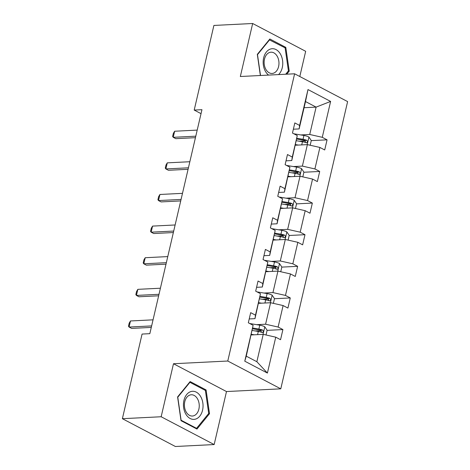 <?xml version="1.0" encoding="UTF-8"?>
<svg xmlns="http://www.w3.org/2000/svg" width="470" height="470" viewBox="0 0 470 470"><rect width="100%" height="100%" fill="white"/><g stroke="black" fill="none" stroke-linecap="round" stroke-linejoin="round"><path stroke-width="0.7" d="M299.807 76.51L305.67 51.306L252.666 23.5L213.897 25.445L194.204 110.074L201.031 113.658M280.778 388.831L347.618 101.596L294.614 73.79L227.774 361.025L280.778 388.831L226.493 391.551L173.489 363.739L161.157 416.749L214.161 444.555L226.493 391.551M214.161 444.555L175.386 446.5L122.382 418.694L161.157 416.749M300.759 134.931L309.736 134.485L316.104 107.119L330.616 101.432L322.267 137.316L327.067 139.831L311.257 140.624M304.066 107.718L316.104 107.119L305.506 101.555L299.137 128.921L293.368 129.209M309.736 134.485L322.267 137.316M293.403 166.556L302.38 166.104L307.38 144.619L319.906 147.451L324.705 149.965L327.067 139.831M319.906 147.451L314.906 168.936L319.706 171.456L303.896 172.243M286.042 198.175L295.019 197.729L300.019 176.238L312.55 179.07L317.35 181.59L319.706 171.456M312.55 179.07L307.55 200.555L312.35 203.075L296.541 203.868M278.687 229.801L287.658 229.348L292.663 207.863L305.189 210.695L309.988 213.21L312.35 203.075M305.189 210.695L300.189 232.18L304.989 234.7L289.179 235.488M271.325 261.42L280.302 260.973L285.302 239.483L297.833 242.314L302.633 244.835L304.989 234.7M297.833 242.314L292.834 263.799L297.633 266.32L281.818 267.113M263.964 293.045L272.941 292.593L277.94 271.108L290.472 273.94L295.272 276.454L297.633 266.32M290.472 273.94L285.472 295.424L290.272 297.939L274.462 298.732M256.608 324.664L265.585 324.218L270.585 302.727L283.116 305.559L287.916 308.079L290.272 297.939M283.116 305.559L278.117 327.044L282.911 329.564L267.101 330.357M275.755 337.184L267.407 373.062L244.77 361.183L253.124 325.305L246.257 356.154L256.855 361.718L263.224 334.352L275.755 337.184L280.555 339.698L282.911 329.564M255.48 315.17L260.48 293.685L254.981 318.654L255.48 315.17L250.68 312.656L248.325 322.79L253.124 325.305M262.842 283.551L267.841 262.06L262.342 287.029L262.842 283.551L258.042 281.031L255.68 291.165L260.48 293.685M270.197 251.926L275.197 230.441L269.704 255.41L270.197 251.926L265.397 249.411L263.041 259.546L267.841 262.06M277.558 220.307L282.558 198.816L277.059 223.791L277.558 220.307L272.759 217.786L270.397 227.921L275.197 230.441M284.914 188.682L289.914 167.197L284.421 192.165L284.914 188.682L280.114 186.167L277.758 196.301L282.558 198.816M292.275 157.062L297.275 135.571L291.776 160.546L292.275 157.062L287.476 154.542L285.114 164.676L289.914 167.197M299.137 128.921L299.631 125.437L294.831 122.923L292.475 133.057L297.275 135.571M299.631 125.437L307.979 89.558L330.616 101.432M122.382 418.694L142.075 334.064L149.83 333.671L201.953 109.686L194.204 110.074M291.776 160.546L286.013 160.834M295.342 145.224L307.38 144.619M302.38 166.104L314.906 168.936M284.421 192.165L278.651 192.453M287.987 176.843L300.019 176.238M295.019 197.729L307.55 200.555M277.059 223.791L271.296 224.078M280.625 208.463L292.663 207.863M287.658 229.348L300.189 232.18M269.704 255.41L263.934 255.698M273.264 240.088L285.302 239.483M280.302 260.973L292.834 263.799M262.342 287.029L256.579 287.323M265.908 271.707L277.94 271.108M272.941 292.593L285.472 295.424M254.981 318.654L249.218 318.942M258.547 303.332L270.585 302.727M265.585 324.218L278.117 327.044M244.77 361.183L246.257 356.154M252.666 23.5L240.334 76.51L294.614 73.79M173.489 363.739L227.774 361.025M251.192 334.951L263.224 334.352M256.855 361.718L267.407 373.062M307.979 89.558L305.506 101.555M261.103 330.657L255.169 330.956M268.464 299.032L262.53 299.331M275.82 267.412L269.892 267.712M283.181 235.787L277.247 236.087M290.536 204.168L284.608 204.468M297.898 172.549L291.964 172.843M305.259 140.924L299.325 141.223M190.127 381.57L177.589 396.939L181.02 420.691L196.983 429.063L209.514 413.688L206.089 389.941L190.127 381.57M286.735 74.184L289.238 71.117L285.807 47.37L269.845 38.992L257.313 54.367L260.362 75.506M204.591 390.018L206.089 389.941M208.469 413.741L209.514 413.688M284.309 47.447L285.807 47.37M288.186 71.17L289.238 71.117M151.64 325.916L129.074 327.049L128.48 326.192L129.191 323.149L130.484 320.963L153.05 319.835M130.484 320.963L129.074 327.049L131.647 328.401L151.287 327.414M266.026 334.981L267.125 330.257L264.733 326.726A5.734 1.563 -166.9 0 0 259.775 325.193L249.705 323.513M254.246 334.799L251.338 334.317M252.237 330.463L258.312 331.479A5.734 1.563 13.1 0 1 262.002 332.46C263.553 332.214 263.74 331.403 262.571 330.028A5.734 1.563 -166.9 0 0 258.876 329.047L252.737 328.019M252.625 328.8L259.328 329.916A2.92 0.799 13.1 0 1 260.339 330.14L261.326 331.62M262.002 332.46L262.448 332.531M158.995 294.296L136.429 295.424L135.842 294.567L136.547 291.529L137.845 289.344L160.411 288.216M137.845 289.344L136.429 295.424L139.008 296.776L158.649 295.795M166.357 262.671L143.791 263.805L143.203 262.947L143.908 259.904L145.207 257.719L167.767 256.591M145.207 257.719L143.791 263.805L146.37 265.156L166.004 264.169M273.387 303.362L274.486 298.638L272.089 295.107A5.734 1.563 -166.9 0 0 267.136 293.574L257.067 291.894M261.608 303.179L258.7 302.692M259.593 298.844L265.673 299.854A5.734 1.563 13.1 0 1 269.363 300.835C270.908 300.594 271.096 299.784 269.927 298.403A5.734 1.563 -166.9 0 0 266.237 297.422L260.092 296.4M259.981 297.175L266.69 298.297A2.92 0.799 13.1 0 1 267.7 298.515L268.687 300.001M269.363 300.835L269.804 300.912M280.743 271.742L281.841 267.013L279.45 263.482A5.734 1.563 -166.9 0 0 274.492 261.949L264.422 260.268M268.969 271.554L266.055 271.072M266.954 267.219L273.029 268.235A5.734 1.563 13.1 0 1 276.724 269.216C278.269 268.969 278.457 268.159 277.288 266.784A5.734 1.563 -166.9 0 0 273.599 265.803L267.454 264.774M267.342 265.556L274.045 266.672A2.92 0.799 13.1 0 1 275.056 266.895L276.043 268.376M276.724 269.216L277.165 269.287M185.932 414.299A14.059 9.788 87.1 0 0 199.774 416.15A14.059 9.788 87.1 0 0 200.555 396.363A14.059 9.788 87.1 0 0 186.713 394.512A14.059 9.788 87.1 0 0 185.932 414.299M186.296 412.19A10.646 7.414 87.1 0 0 192.365 416.032A10.646 7.414 87.1 0 0 198.71 409.758A10.646 7.414 87.1 0 0 197.365 398.613A10.646 7.414 87.1 0 0 191.296 394.771A10.646 7.414 87.1 0 0 184.951 401.045A10.646 7.414 87.1 0 0 186.296 412.19M189.921 382.322L205.384 390.435L208.709 413.447L196.566 428.34L181.103 420.227L177.778 397.215L189.921 382.322L189.492 382.339M195.69 428.387L196.566 428.34M278.551 74.595A14.059 9.788 87.1 0 0 280.273 53.792A14.059 9.788 87.1 0 0 266.431 51.941A14.059 9.788 87.1 0 0 265.65 71.728A14.059 9.788 87.1 0 0 268.587 75.094M266.014 69.619A10.646 7.414 87.1 0 0 272.083 73.461A10.646 7.414 87.1 0 0 278.428 67.186A10.646 7.414 87.1 0 0 277.083 56.042A10.646 7.414 87.1 0 0 271.014 52.194A10.646 7.414 87.1 0 0 264.669 58.474A10.646 7.414 87.1 0 0 266.014 69.619M269.21 39.768L285.108 47.864L288.427 70.87L285.69 74.237M260.509 75.5L257.495 54.643L269.639 39.75M173.712 231.052L151.146 232.18L150.559 231.322L151.27 228.285L152.562 226.099L175.128 224.971M152.562 226.099L151.146 232.18L153.725 233.531L173.365 232.55M288.104 240.117L289.203 235.394L286.806 231.863A5.734 1.563 -166.9 0 0 281.853 230.329L271.783 228.649M276.325 239.935L273.417 239.447M274.31 235.599L280.39 236.61A5.734 1.563 13.1 0 1 284.08 237.591C285.625 237.35 285.813 236.539 284.644 235.159A5.734 1.563 -166.9 0 0 280.954 234.178L274.809 233.155M274.697 233.931L281.407 235.053A2.92 0.799 13.1 0 1 282.417 235.27L283.404 236.757M284.08 237.591L284.52 237.667M181.073 199.427L158.508 200.561L157.92 199.703L158.625 196.66L159.923 194.474L182.489 193.346M159.923 194.474L158.508 200.561L161.087 201.912L180.721 200.925M295.46 208.498L296.558 203.768L294.167 200.238A5.734 1.563 -166.9 0 0 289.209 198.704L279.145 197.024M283.686 208.31L280.772 207.828M281.671 203.974L287.746 204.991A5.734 1.563 13.1 0 1 291.441 205.972C292.986 205.725 293.174 204.914 292.005 203.539A5.734 1.563 -166.9 0 0 288.316 202.558L282.17 201.53M282.059 202.312L288.762 203.428A2.92 0.799 13.1 0 1 289.773 203.651L290.76 205.132M291.441 205.972L291.882 206.048M188.429 167.808L165.863 168.936L165.275 168.078L165.986 165.041L167.279 162.855L189.845 161.727M167.279 162.855L165.863 168.936L168.442 170.287L188.082 169.306M302.821 176.873L303.92 172.149L301.523 168.618A5.734 1.563 -166.9 0 0 296.57 167.085L286.5 165.405M291.042 176.691L288.134 176.203M289.026 172.355L295.107 173.365A5.734 1.563 13.1 0 1 298.797 174.346C300.342 174.106 300.53 173.295 299.367 171.914A5.734 1.563 -166.9 0 0 295.671 170.933L289.526 169.911M289.414 170.686L296.124 171.809A2.92 0.799 13.1 0 1 297.134 172.026L298.121 173.512M298.797 174.346L299.243 174.423M195.79 136.183L173.224 137.316L172.637 136.459L173.342 133.415L174.64 131.236L197.206 130.102M174.64 131.236L173.224 137.316L175.804 138.668L195.438 137.681M310.177 145.254L311.281 140.524L308.884 136.993A5.734 1.563 -166.9 0 0 303.926 135.46L293.862 133.78M298.403 145.065L295.489 144.584M296.388 140.73L302.463 141.746A5.734 1.563 13.1 0 1 306.158 142.727C307.703 142.481 307.891 141.67 306.722 140.295A5.734 1.563 -166.9 0 0 303.032 139.314L296.887 138.286M296.776 139.067L303.479 140.183A2.92 0.799 13.1 0 1 304.49 140.407L305.482 141.887M306.158 142.727L306.599 142.804M263.036 334.358L264.792 326.815M258.876 329.047L259.775 325.193M257.578 334.634L258.312 331.479M260.339 330.14L262.571 330.028M270.397 302.739L272.154 295.195M266.237 297.422L267.136 293.574M264.939 303.009L265.673 299.854M267.7 298.515L269.927 298.403M277.752 271.114L279.509 263.57M273.599 265.803L274.492 261.949M272.295 271.39L273.029 268.235M275.056 266.895L277.288 266.784M285.114 239.494L286.87 231.951M280.954 234.178L281.853 230.329M279.656 239.765L280.39 236.61M282.417 235.27L284.644 235.159M292.469 207.869L294.226 200.326M288.316 202.558L289.209 198.704M287.011 208.145L287.746 204.991M289.773 203.651L292.005 203.539M299.831 176.25L301.587 168.707M295.671 170.933L296.57 167.085M294.373 176.526L295.107 173.365M297.134 172.026L299.367 171.914M307.192 144.631L308.943 137.081M303.032 139.314L303.926 135.46M301.728 144.901L302.463 141.746M304.49 140.407L306.722 140.295"/></g></svg>
